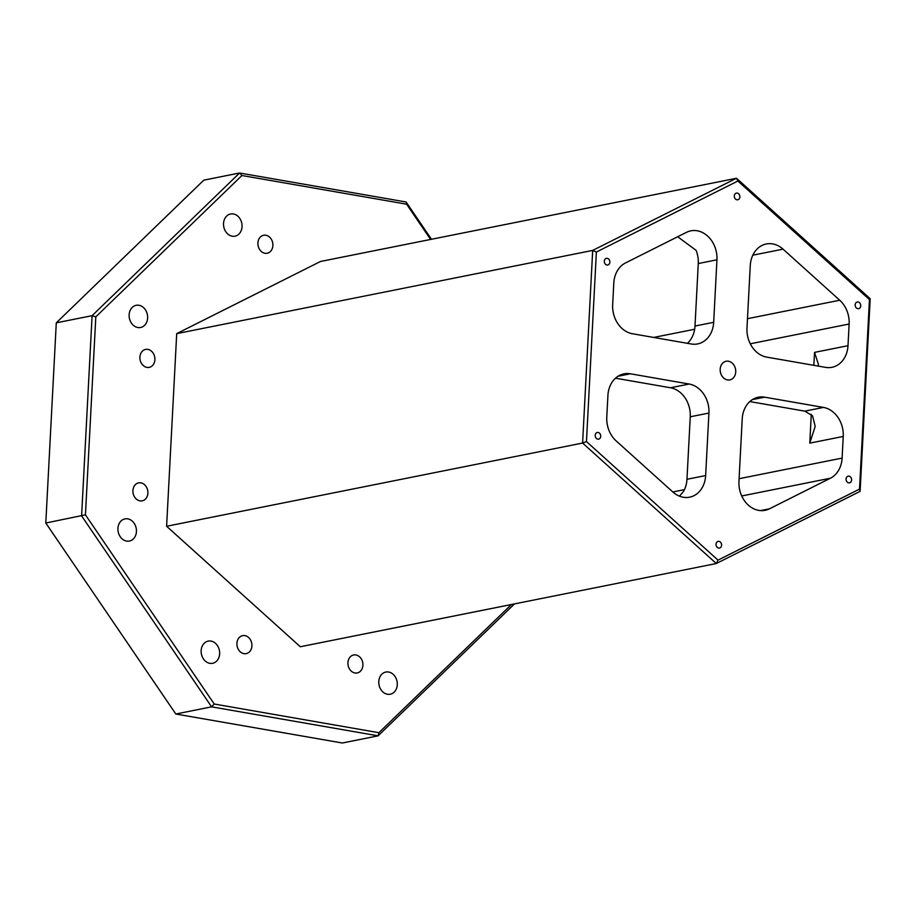 <?xml version="1.0" encoding="UTF-8"?>
<svg xmlns="http://www.w3.org/2000/svg" width="916" height="916" viewBox="0 0 916 916"><rect width="100%" height="100%" fill="white"/><g stroke="black" fill="none" stroke-linecap="round" stroke-linejoin="round"><path stroke-width="1.37" d="M720.182 369.228A9.504 7.706 78.7 0 0 729.823 379.9A9.504 7.706 78.7 0 0 735.72 371.93A9.504 7.706 78.7 0 0 726.09 361.259A9.504 7.706 78.7 0 0 720.182 369.228M595.182 435.329A3.389 2.748 78.7 0 0 598.617 439.142A3.389 2.748 78.7 0 0 600.736 436.291A3.389 2.748 78.7 0 0 597.289 432.489A3.389 2.748 78.7 0 0 595.182 435.329M604.308 261.186A3.389 2.748 78.7 0 0 607.743 264.999A3.389 2.748 78.7 0 0 609.861 262.148A3.389 2.748 78.7 0 0 606.415 258.346A3.389 2.748 78.7 0 0 604.308 261.186M734.3 195.955A3.389 2.748 78.7 0 0 737.746 199.768A3.389 2.748 78.7 0 0 739.853 196.917A3.389 2.748 78.7 0 0 736.418 193.104A3.389 2.748 78.7 0 0 734.3 195.955M716.049 544.241A3.389 2.748 78.7 0 0 719.495 548.054A3.389 2.748 78.7 0 0 721.602 545.203A3.389 2.748 78.7 0 0 718.167 541.39A3.389 2.748 78.7 0 0 716.049 544.241M846.052 478.999A3.389 2.748 78.7 0 0 849.487 482.812A3.389 2.748 78.7 0 0 851.605 479.973A3.389 2.748 78.7 0 0 848.159 476.16A3.389 2.748 78.7 0 0 846.052 478.999M855.178 304.868A3.389 2.748 78.7 0 0 858.613 308.669A3.389 2.748 78.7 0 0 860.731 305.83A3.389 2.748 78.7 0 0 857.284 302.017A3.389 2.748 78.7 0 0 855.178 304.868M251.911 645.94A9.16 7.431 -101.3 0 1 246.209 653.623A9.16 7.431 -101.3 0 1 236.923 643.33A9.16 7.431 -101.3 0 1 242.614 635.647A9.16 7.431 -101.3 0 1 251.911 645.94M362.919 665.268A9.16 7.431 -101.3 0 1 357.217 672.951A9.16 7.431 -101.3 0 1 347.931 662.657A9.16 7.431 -101.3 0 1 353.622 654.974A9.16 7.431 -101.3 0 1 362.919 665.268M272.888 245.557A9.16 7.431 -101.3 0 1 267.197 253.24A9.16 7.431 -101.3 0 1 257.911 242.946A9.16 7.431 -101.3 0 1 263.602 235.263A9.16 7.431 -101.3 0 1 272.888 245.557M154.896 359.69A9.16 7.431 -101.3 0 1 149.205 367.373A9.16 7.431 -101.3 0 1 139.908 357.08A9.16 7.431 -101.3 0 1 145.61 349.408A9.16 7.431 -101.3 0 1 154.896 359.69M147.9 493.151A9.16 7.431 -101.3 0 1 142.209 500.834A9.16 7.431 -101.3 0 1 132.912 490.541A9.16 7.431 -101.3 0 1 138.614 482.869A9.16 7.431 -101.3 0 1 147.9 493.151M136.438 531.578A11.313 9.171 -101.3 0 1 129.408 541.058A11.313 9.171 -101.3 0 1 117.935 528.36A11.313 9.171 -101.3 0 1 124.965 518.88A11.313 9.171 -101.3 0 1 136.438 531.578M147.625 318.012A11.313 9.171 -101.3 0 1 140.595 327.493A11.313 9.171 -101.3 0 1 129.133 314.795A11.313 9.171 -101.3 0 1 136.163 305.314A11.313 9.171 -101.3 0 1 147.625 318.012M242.042 226.687A11.313 9.171 -101.3 0 1 235.011 236.168A11.313 9.171 -101.3 0 1 223.538 223.47A11.313 9.171 -101.3 0 1 230.569 213.989A11.313 9.171 -101.3 0 1 242.042 226.687M397.281 684.744A11.313 9.171 -101.3 0 1 390.25 694.225A11.313 9.171 -101.3 0 1 378.789 681.527A11.313 9.171 -101.3 0 1 385.819 672.046A11.313 9.171 -101.3 0 1 397.281 684.744M219.657 653.818A11.313 9.171 -101.3 0 1 212.626 663.298A11.313 9.171 -101.3 0 1 201.154 650.6A11.313 9.171 -101.3 0 1 208.184 641.12A11.313 9.171 -101.3 0 1 219.657 653.818M737.884 181.024L596.385 252.037L586.458 441.581L718.018 560.134L859.517 489.121L869.456 299.578L737.884 181.024L736.498 178.254L320.508 261.472L176.708 333.63L166.609 526.265L300.311 646.742L716.301 563.523L582.599 443.046L166.609 526.265M615.483 378.194L670.489 387.766L689.164 384.033L630.334 373.785A25.797 20.919 -101.3 0 0 623.945 373.854A25.797 20.919 -101.3 0 0 607.915 395.472L606.781 417.135A25.797 20.919 -101.3 0 0 616.17 440.928L672.859 492.007A25.797 20.919 -101.3 0 0 689.622 497.17A25.797 20.919 -101.3 0 0 705.652 475.553L708.927 413.059L690.252 416.791L686.966 479.297L705.652 475.553M689.164 384.033A25.797 20.919 -101.3 0 1 708.927 413.059M760.52 510.601L769.44 508.827L830.411 478.221L741.72 495.968M769.44 508.827A25.797 20.919 -101.3 0 1 765.1 510.315A25.797 20.919 -101.3 0 1 738.949 481.358L742.223 418.852A25.797 20.919 -101.3 0 1 758.253 397.235A25.797 20.919 -101.3 0 1 764.642 397.166L823.473 407.414A25.797 20.919 -101.3 0 1 843.235 436.44L809.778 443.138L811.278 414.341M739.086 478.713L842.102 458.103L843.235 436.44M842.102 458.103A25.797 20.919 -101.3 0 1 830.411 478.221M813.855 365.335L814.53 352.385L847.998 345.687L849.132 324.024L750.273 343.798M847.998 345.687A25.797 20.919 -101.3 0 1 831.968 367.305A25.797 20.919 -101.3 0 1 825.579 367.373L766.749 357.125A25.797 20.919 -101.3 0 1 746.987 328.1L750.261 265.606A25.797 20.919 -101.3 0 1 766.291 243.988A25.797 20.919 -101.3 0 1 783.043 249.152L752.815 255.198M747.479 318.688L839.732 300.23L783.043 249.152M839.732 300.23A25.797 20.919 -101.3 0 1 849.132 324.024M716.953 259.8L713.678 322.306A25.797 20.919 -101.3 0 1 697.649 343.924A25.797 20.919 -101.3 0 1 691.259 343.992L632.429 333.745A25.797 20.919 -101.3 0 1 612.667 304.719L613.8 283.055A25.797 20.919 -101.3 0 1 625.502 262.938L686.473 232.332A25.797 20.919 -101.3 0 1 690.801 230.843A25.797 20.919 -101.3 0 1 716.953 259.8L698.278 263.545L695.004 326.039L713.678 322.306M430.6 239.454L406.59 204.188L241.927 175.517L95.814 316.856L85.44 514.838L214.23 704.026L378.892 732.697L511.414 604.514M214.23 704.026L211.607 706.843L81.604 515.868L92.092 315.676L239.591 172.998L203.787 180.166L56.288 322.833L45.8 523.025L175.815 714.011L342.321 743.002L378.113 735.834L211.607 706.843L175.815 714.011M241.927 175.517L239.591 172.998L406.097 201.989L431.482 239.271M95.814 316.856L92.092 315.676L56.288 322.833M85.44 514.838L45.8 523.025M586.458 441.581L582.599 443.046L592.686 250.411L736.498 178.254L870.2 298.731L860.101 491.365L716.301 563.523L718.018 560.134M596.385 252.037L592.686 250.411L176.708 333.63M514.529 603.884L378.113 735.834L378.892 732.697M749.803 401.574L804.798 411.147L812.549 415.818L815.194 426.444L809.778 443.138M679.454 496.163L683.485 491.48A25.797 20.919 78.7 0 0 686.966 479.297M690.252 416.791A25.797 20.919 78.7 0 0 670.489 387.766M687.435 343.317A25.797 20.919 78.7 0 0 695.004 326.039M698.278 263.545A25.797 20.919 78.7 0 0 696.114 250.366L677.68 236.752M814.53 352.385L818.446 364.431L818.206 366.091M406.097 201.989L406.59 204.188M860.101 491.365L859.517 489.121M869.456 299.578L870.2 298.731M672.813 491.972L684.447 489.636M653.692 337.443L694.66 329.256M630.334 373.785L618.025 376.247M804.798 411.147L823.473 407.414M764.642 397.166L752.334 399.628"/></g></svg>
